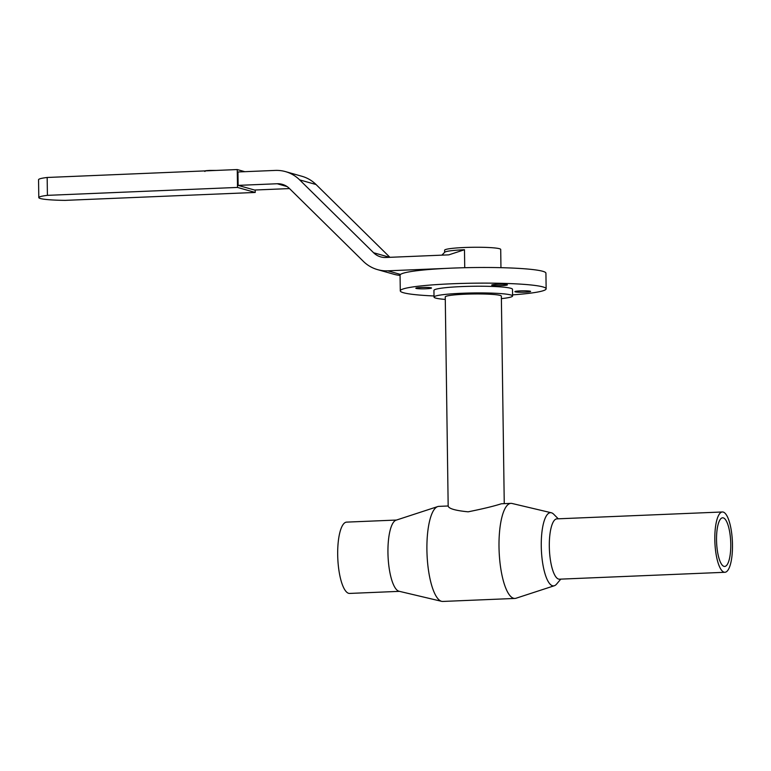 <?xml version="1.0" encoding="UTF-8"?>
<svg xmlns="http://www.w3.org/2000/svg" width="771" height="771" viewBox="0 0 771 771"><rect width="100%" height="100%" fill="white"/><g stroke="black" fill="none" stroke-linecap="round" stroke-linejoin="round"><path stroke-width="1.16" d="M501.834 285.607A7.855 0.713 -0.8 0 1 491.686 285.068A7.855 0.713 -0.8 0 1 497.247 284.306A7.855 0.713 -0.8 0 1 507.395 284.856A7.855 0.713 -0.8 0 1 501.834 285.607M515.24 291.852A7.855 0.713 -0.8 0 1 514.893 291.65A7.855 0.713 -0.8 0 1 521.582 290.85A7.855 0.713 -0.8 0 1 530.265 291.226A7.855 0.713 -0.8 0 1 530.602 291.428A7.855 0.713 -0.8 0 1 523.914 292.228A7.855 0.713 -0.8 0 1 515.24 291.852M431.182 287.805A7.855 0.713 -0.8 0 1 431.529 288.017A7.855 0.713 -0.8 0 1 424.84 288.817A7.855 0.713 -0.8 0 1 416.167 288.431A7.855 0.713 -0.8 0 1 415.82 288.229A7.855 0.713 -0.8 0 1 422.508 287.429A7.855 0.713 -0.8 0 1 431.182 287.805M560.768 579.127L556.652 584.023A36.632 10.63 -92.4 0 1 554.368 585.729L516.021 598.238A47.58 13.801 -92.4 0 1 514.912 598.441L442.805 601.447A47.58 13.801 -92.4 0 1 441.677 601.341L399.021 591.251A35.688 10.351 -92.4 0 1 388.044 556.113A35.688 10.351 -92.4 0 1 396.063 520.184L437.735 506.576A47.58 13.801 -92.4 0 1 438.844 506.374L448.173 505.988M441.677 601.341A47.58 13.801 -92.4 0 1 427.038 554.484A47.58 13.801 -92.4 0 1 437.735 506.576M512.561 294.869A72.937 6.631 179.2 0 0 546.138 288.817L545.926 273.165A72.937 6.631 179.2 0 0 472.902 267.556A72.937 6.631 179.2 0 0 400.062 275.208L400.284 290.85A72.937 6.631 179.2 0 0 403.474 292.739A72.937 6.631 179.2 0 0 434.015 295.968M546.138 288.817A72.937 6.631 179.2 0 0 473.115 283.198A72.937 6.631 179.2 0 0 400.284 290.85M501.391 298.637A39.273 3.576 179.2 0 0 512.58 295.987L512.484 289.279A39.273 3.576 179.2 0 0 473.163 286.263A39.273 3.576 179.2 0 0 433.938 290.378L434.034 297.086A39.273 3.576 179.2 0 0 435.75 298.098A39.273 3.576 179.2 0 0 445.291 299.427M512.58 295.987A39.273 3.576 179.2 0 0 473.259 292.961A39.273 3.576 179.2 0 0 434.034 297.086M504.253 503.646L501.352 296.141A28.055 2.554 179.2 0 0 473.269 293.982A28.055 2.554 179.2 0 0 445.252 296.922L448.173 506.133C448.895 508.696 455.555 510.595 468.142 511.819C482.723 508.889 493.797 506.21 501.372 503.771L510.951 503.367A47.58 13.801 -92.4 0 1 512.079 503.482L551.323 512.763A36.632 10.63 -92.4 0 1 551.477 512.802A36.632 10.63 -92.4 0 1 553.751 514.267L558.252 518.806M723.227 512.069A30.185 8.76 -92.4 0 1 732.45 543.198A30.185 8.76 -92.4 0 1 724.904 572.284A30.185 8.76 -92.4 0 1 714.9 542.495A30.185 8.76 -92.4 0 1 722.398 511.973A30.185 8.76 -92.4 0 1 723.227 512.069M723.314 517.881A24.354 7.064 -92.4 0 1 730.744 542.986A24.354 7.064 -92.4 0 1 724.663 566.454A24.354 7.064 -92.4 0 1 716.596 542.418A24.354 7.064 -92.4 0 1 722.639 517.794A24.354 7.064 -92.4 0 1 723.314 517.881M514.912 598.441A47.58 13.801 -92.4 0 1 499.136 551.487A47.58 13.801 -92.4 0 1 510.951 503.367M554.368 585.729A36.632 10.63 -92.4 0 1 541.367 549.723A36.632 10.63 -92.4 0 1 551.323 512.763M724.904 572.284L559.409 579.185A30.185 8.76 -92.4 0 1 549.395 549.386A30.185 8.76 -92.4 0 1 556.893 518.864L722.398 511.973M399.445 591.347L349.61 593.429A35.688 10.351 -92.4 0 1 337.785 558.204A35.688 10.351 -92.4 0 1 346.642 522.121L396.477 520.049M446.496 268.375L387.784 270.823A35.909 34.203 105.8 0 1 377.491 269.609A35.909 34.203 105.8 0 1 363.363 261.359L289.404 188.481A17.955 17.107 -74.2 0 0 282.34 184.356A17.955 17.107 -74.2 0 0 277.194 183.749L238.133 185.377L237.95 171.972L275.228 170.42A35.909 34.203 105.8 0 1 285.521 171.625A35.909 34.203 105.8 0 1 299.649 179.884L373.607 252.753A17.955 17.107 -74.2 0 0 380.672 256.888A17.955 17.107 -74.2 0 0 385.818 257.485L448.77 254.864L464.479 249.737A28.055 2.554 179.2 0 0 444.751 252.223L441.87 255.153M377.491 269.609L393.904 274.264A35.909 34.203 -74.2 0 0 400.062 275.382M500.957 267.672L500.707 249.438A28.055 2.554 179.2 0 0 499.473 248.715A28.055 2.554 179.2 0 0 468.489 247.366A28.055 2.554 179.2 0 0 444.607 250.218L444.636 252.339M216.41 170.42L209.905 170.42C205.317 170.632 203.679 170.979 204.99 171.451M194.726 171.326L181.542 171.875M168.965 172.396L164.917 172.569M94.226 175.509L90.168 175.682M104.895 175.065L100.047 175.268M82.063 176.019L78.276 176.174M70.807 176.492L65.66 176.704M116.787 174.574L112.98 174.728M123.813 174.275L119.264 174.468M129.489 174.044L125.692 174.198M153.121 173.061L149.343 173.215M141.864 173.523L136.718 173.745M237.256 169.553L237.507 187.43L47.416 195.352L47.166 177.475L237.256 169.553L244.792 171.682M47.166 177.475A35.909 3.267 179.2 0 0 38.55 179.72L38.801 197.598A35.909 3.267 -0.8 0 1 47.416 195.352M389.924 257.321L316.062 184.529A35.909 34.203 -74.2 0 0 301.924 176.28L285.521 171.625M238.133 185.377L254.546 190.032L289.501 188.577M255.201 190.003L255.23 192.451L65.14 200.373A35.909 3.267 -0.8 0 1 38.801 197.598M255.23 192.451L237.507 187.43M400.535 274.437L387.784 270.823M464.73 267.71L464.479 249.737M389.721 257.321L373.607 252.753M299.649 179.884L316.062 184.529M277.194 183.749L287.034 186.543"/></g></svg>
